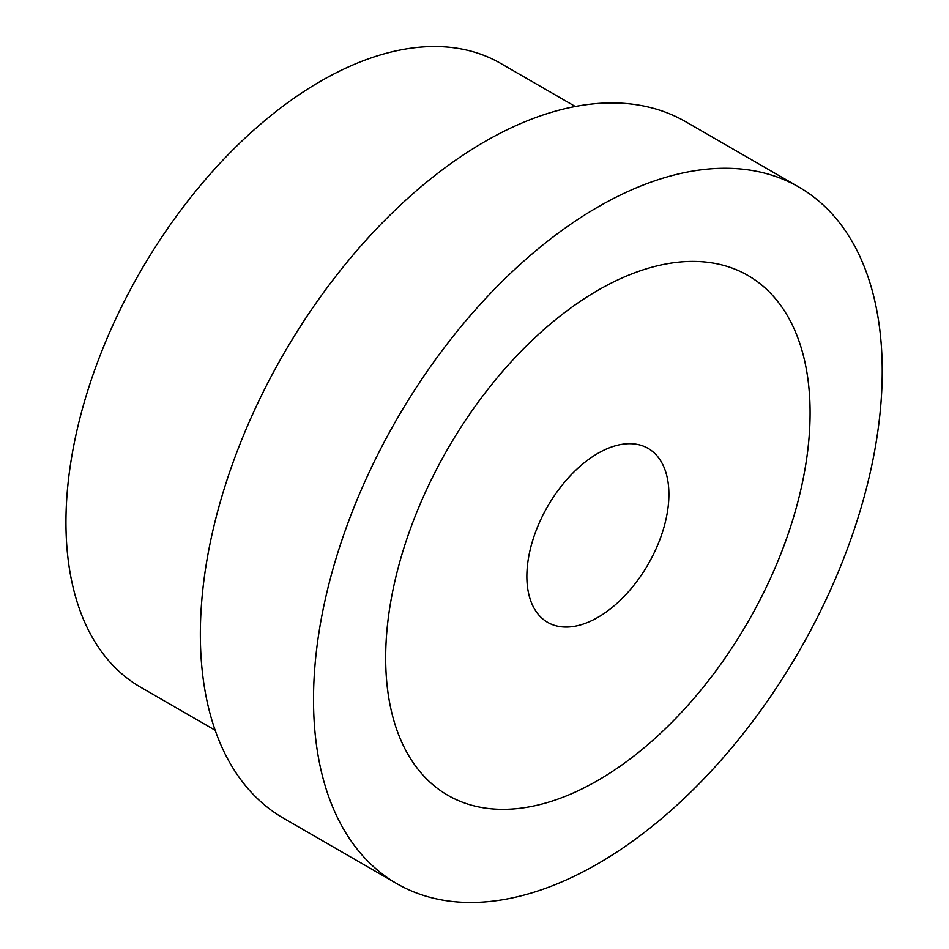 <?xml version="1.0" encoding="UTF-8"?>
<svg xmlns="http://www.w3.org/2000/svg" width="949" height="949" viewBox="0 0 949 949"><rect width="100%" height="100%" fill="white"/><g stroke="black" fill="none" stroke-linecap="round" stroke-linejoin="round"><path stroke-width="1.42" d="M597.882 290.335A300.098 173.264 -60 0 1 747.931 275.471A300.098 173.264 -60 0 1 793.933 515.948A300.098 173.264 -60 0 1 597.882 780.41A300.098 173.264 -60 0 1 447.821 795.274A300.098 173.264 -60 0 1 401.83 554.797A300.098 173.264 -60 0 1 597.882 290.335M396.812 883.638L283.632 818.299A402.139 232.173 -60 0 1 221.995 496.054A402.139 232.173 -60 0 1 484.702 141.686A402.139 232.173 -60 0 1 685.771 121.769L798.939 187.107A402.139 232.173 -60 0 1 860.589 509.352A402.139 232.173 -60 0 1 597.882 863.72A402.139 232.173 -60 0 1 396.812 883.638A402.139 232.173 -60 0 1 335.163 561.393A402.139 232.173 -60 0 1 597.882 207.024A402.139 232.173 -60 0 1 798.939 187.107M597.384 453.658A100.44 57.984 -60 0 1 648.096 448.391A100.44 57.984 -60 0 1 663.588 528.557A100.44 57.984 -60 0 1 598.368 617.087A100.44 57.984 -60 0 1 547.656 622.354A100.44 57.984 -60 0 1 532.175 542.187A100.44 57.984 -60 0 1 597.384 453.658M215.162 730.244L140.535 687.159A360.122 207.914 -60 0 1 84.995 399.731A360.122 207.914 -60 0 1 318.817 82.278A360.122 207.914 -60 0 1 500.657 63.405L575.284 106.49M599.365 779.544A300.098 173.264 -60 0 1 447.821 795.274A300.098 173.264 -60 0 1 401.546 555.746A300.098 173.264 -60 0 1 596.399 291.201A300.098 173.264 -60 0 1 747.931 275.471A300.098 173.264 -60 0 1 794.206 514.999A300.098 173.264 -60 0 1 599.365 779.544"/></g></svg>

